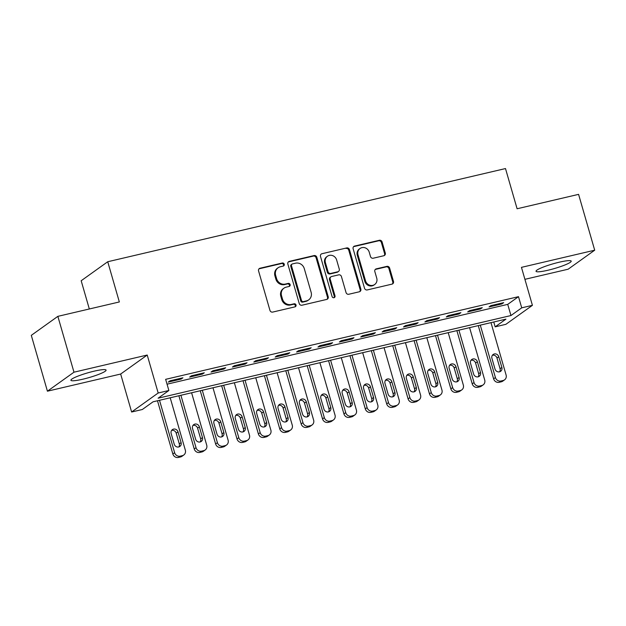 <?xml version="1.0" encoding="UTF-8"?>
<svg xmlns="http://www.w3.org/2000/svg" width="626" height="626" viewBox="0 0 626 626"><rect width="100%" height="100%" fill="white"/><g stroke="black" fill="none" stroke-linecap="round" stroke-linejoin="round"><path stroke-width="0.94" d="M284.243 264.203A1.612 1.495 54.4 0 0 282.334 263.006L260.033 268.233A2.301 2.136 54.4 0 0 258.561 270.917L269.955 310.386A2.301 2.136 54.4 0 0 272.686 312.084L294.987 306.857A1.612 1.495 54.4 0 0 296.02 304.979A1.612 1.495 54.4 0 0 294.103 303.79L291.215 304.463A7.371 6.831 54.4 0 1 282.475 299.025L281.528 295.738A7.371 6.831 54.4 0 1 283.954 288.171A7.371 6.831 54.4 0 1 286.215 287.146L289.102 286.465A1.612 1.495 54.4 0 0 290.128 284.587A1.612 1.495 54.4 0 0 288.218 283.398L285.331 284.079A7.371 6.831 54.4 0 1 276.59 278.633L275.643 275.346A7.371 6.831 54.4 0 1 278.069 267.779A7.371 6.831 54.4 0 1 280.331 266.754L283.218 266.081A1.612 1.495 54.4 0 0 284.243 264.203M283.312 266.05A1.612 1.495 54.4 0 0 281.614 263.523L259.313 268.75A2.301 2.136 54.4 0 0 258.992 268.851M295.081 306.834A1.612 1.495 54.4 0 0 293.383 304.306L290.503 304.979L291.215 304.463M289.196 286.442A1.612 1.495 54.4 0 0 287.498 283.914L284.611 284.587L285.331 284.079M559.221 262.208A18.303 2.457 163.9 0 0 536.036 271.285A18.303 2.457 163.9 0 0 548.024 270.221A18.303 2.457 163.9 0 0 571.202 261.136A18.303 2.457 163.9 0 0 559.221 262.208M94.096 371.179A18.303 2.457 163.9 0 0 70.918 380.256A18.303 2.457 163.9 0 0 82.898 379.192A18.303 2.457 163.9 0 0 106.084 370.107A18.303 2.457 163.9 0 0 94.096 371.179M383.824 255.737A2.301 2.136 54.4 0 0 385.287 253.053L382.095 241.98A2.301 2.136 54.4 0 0 379.364 240.274L354.59 246.081A2.301 2.136 54.4 0 0 353.127 248.765L364.52 288.226A2.301 2.136 54.4 0 0 367.251 289.932L392.017 284.126A2.301 2.136 54.4 0 0 393.488 281.442L389.622 268.069A2.301 2.136 54.4 0 0 386.891 266.371L376.296 268.851A2.301 2.136 54.4 0 0 374.825 271.535L376.742 278.171A6.158 5.704 54.4 0 1 374.708 284.494A6.158 5.704 54.4 0 1 365.514 280.8L358.009 254.821A6.158 5.704 54.4 0 1 360.044 248.491A6.158 5.704 54.4 0 1 369.238 252.184L370.49 256.519A2.301 2.136 54.4 0 0 373.221 258.217L383.824 255.737M521.724 307.835L532.413 305.332L505.855 324.331L495.166 326.842L505.933 319.135L153.08 401.798L142.313 409.506L131.624 412.01L158.182 393.003L168.871 390.499L158.104 398.206L510.957 315.543L521.724 307.835L518.5 296.669L165.647 379.333L168.871 390.499M57.858 316.349L73.978 372.196L47.419 391.195L31.3 335.356L57.858 316.349L119.339 301.951L107.735 261.738L505.495 168.558L517.099 208.763L578.58 194.357L594.7 250.197L521.458 267.357L532.413 305.332M47.419 391.195L120.661 374.035L147.22 355.036L73.978 372.196M147.22 355.036L158.182 393.003M316.811 257.27A2.301 2.136 54.4 0 0 314.08 255.572L289.314 261.371A2.301 2.136 54.4 0 0 287.843 264.055L299.236 303.524A2.301 2.136 54.4 0 0 301.967 305.222L326.741 299.424A2.301 2.136 54.4 0 0 328.204 296.74L316.811 257.27L316.099 257.787A2.301 2.136 54.4 0 0 313.36 256.081L288.594 261.887A2.301 2.136 54.4 0 0 288.273 261.989M321.952 253.726L346.726 247.927A2.301 2.136 54.4 0 1 349.457 249.625L360.842 289.087A2.301 2.136 54.4 0 1 359.379 291.771L348.776 294.259A2.301 2.136 54.4 0 1 346.045 292.553L341.428 276.551A2.301 2.136 54.4 0 0 338.697 274.853L331.663 276.496A2.301 2.136 54.4 0 0 330.199 279.18L335.004 295.848A1.612 1.495 54.4 0 1 334.472 297.499A1.612 1.495 54.4 0 1 332.07 296.536L320.489 256.41A2.301 2.136 54.4 0 1 321.952 253.726L346.726 247.927M524.909 279.329L568.142 269.203L594.7 250.197M182.902 377.799L170.069 380.804L168.277 382.087L181.102 379.082L182.902 377.799M204.287 372.783L191.454 375.796L189.662 377.079L202.488 374.066L204.287 372.783M225.673 367.775L212.84 370.78L211.04 372.063L223.873 369.058L225.673 367.775M247.051 362.767L234.226 365.772L232.426 367.055L245.259 364.05L247.051 362.767M268.437 357.759L255.611 360.764L253.812 362.047L266.645 359.042L268.437 357.759M289.822 352.743L276.997 355.748L275.197 357.039L288.03 354.026L289.822 352.743M311.208 347.735L298.375 350.74L296.583 352.023L309.416 349.018L311.208 347.735M332.594 342.727L319.761 345.732L317.969 347.015L330.802 344.01L332.594 342.727M353.98 337.719L341.147 340.724L339.355 342.007L352.188 339.002L353.98 337.719M375.365 332.703L362.532 335.708L360.74 336.999L373.565 333.987L375.365 332.703M396.751 327.695L383.918 330.7L382.126 331.983L394.951 328.979L396.751 327.695M418.137 322.687L405.304 325.692L403.512 326.975L416.337 323.971L418.137 322.687M439.522 317.672L426.689 320.684L424.89 321.967L437.723 318.963L439.522 317.672M460.9 312.664L448.075 315.668L446.275 316.952L459.108 313.947L460.9 312.664M482.286 307.656L469.461 310.66L467.661 311.944L480.494 308.939L482.286 307.656M167.048 384.184L507.733 304.369L518.5 296.669M489.047 306.936L501.88 303.931L503.672 302.648L490.839 305.652L489.047 306.936M107.735 261.738L81.177 280.745L89.322 308.978M493.765 321.983L495.166 326.842M120.661 374.035L131.624 412.01M507.733 304.369L510.957 315.543M181.102 379.082L180.875 378.268M202.488 374.066L202.253 373.26M223.873 369.058L223.638 368.252M245.259 364.05L245.024 363.244M266.645 359.042L266.41 358.228M288.03 354.026L287.796 353.22M309.416 349.018L309.181 348.212M330.802 344.01L330.567 343.197M352.188 339.002L351.953 338.189M373.565 333.987L373.339 333.181M394.951 328.979L394.724 328.173M416.337 323.971L416.102 323.157M437.723 318.963L437.488 318.149M459.108 313.947L458.874 313.141M480.494 308.939L480.259 308.133M501.88 303.931L501.645 303.117M278.069 267.779L277.349 268.288A7.371 6.831 54.4 0 0 274.924 275.855L275.643 275.346M284.611 284.587A7.371 6.831 54.4 0 1 275.87 279.149L274.924 275.855M283.954 288.171L283.234 288.68A7.371 6.831 54.4 0 0 280.808 296.247L281.528 295.738M290.503 304.979A7.371 6.831 54.4 0 1 281.755 299.533L280.808 296.247M327.054 299.314A2.301 2.136 54.4 0 0 327.484 297.248L316.099 257.787M292.506 263.906A1.612 1.495 54.4 0 0 291.481 265.784L301.482 300.425A1.612 1.495 54.4 0 0 303.391 301.615L306.435 300.903A7.371 6.831 54.4 0 0 308.696 299.877A7.371 6.831 54.4 0 0 311.13 292.311L304.291 268.632A7.371 6.831 54.4 0 0 295.55 263.186L292.506 263.906M292.013 264.125L291.293 264.642A1.612 1.495 54.4 0 0 290.761 266.293L291.481 265.784M308.696 299.877L307.984 300.394A7.371 6.831 54.4 0 1 305.715 301.411L302.671 302.123A1.612 1.495 54.4 0 1 300.762 300.934L290.761 266.293M359.7 291.669A2.301 2.136 54.4 0 0 360.13 289.603L348.737 250.142A2.301 2.136 54.4 0 0 346.006 248.436M330.958 276.817L330.238 277.334A2.301 2.136 54.4 0 0 329.479 279.697L334.292 296.356L335.004 295.848M334.073 297.702A1.612 1.495 54.4 0 0 334.292 296.356M336.631 259.946A6.158 5.704 54.4 0 0 327.437 256.245A6.158 5.704 54.4 0 0 325.403 262.576L328.047 271.731A2.301 2.136 54.4 0 0 330.778 273.429L337.805 271.778A2.301 2.136 54.4 0 0 339.276 269.094L336.631 259.946M327.437 256.245L326.717 256.762A6.158 5.704 54.4 0 0 324.683 263.084L325.403 262.576M338.517 271.465L337.797 271.974A2.301 2.136 54.4 0 1 337.093 272.294L330.058 273.945A2.301 2.136 54.4 0 1 327.328 272.24L324.683 263.084M360.044 248.491L359.324 249.007A6.158 5.704 54.4 0 0 357.297 255.33L358.009 254.821M374.708 284.494L373.996 285.01A6.158 5.704 54.4 0 1 364.794 281.309L357.297 255.33M392.338 284.024A2.301 2.136 54.4 0 0 392.768 281.958L388.91 268.585A2.301 2.136 54.4 0 0 386.179 266.879L375.577 269.368A2.301 2.136 54.4 0 0 375.256 269.47M384.145 255.627A2.301 2.136 54.4 0 0 384.575 253.561L381.375 242.489A2.301 2.136 54.4 0 0 378.644 240.791L353.878 246.597A2.301 2.136 54.4 0 0 353.557 246.699M157.486 400.765L172.846 453.983A4.695 4.351 -125.6 0 0 178.41 457.442L180.554 456.941A4.695 4.351 -125.6 0 0 181.994 456.291L183.786 455.008A4.695 4.351 54.4 0 0 185.335 450.188L170.209 397.792M183.786 455.008A4.695 4.351 54.4 0 1 182.346 455.658L180.21 456.158A4.695 4.351 54.4 0 1 174.638 452.7L159.513 400.296M178.84 446.941A3.756 3.474 54.4 0 0 179.294 443.881L176.196 433.161A3.756 3.474 54.4 0 0 171.602 430.43M181.086 442.598L177.995 431.877A3.756 3.474 54.4 0 0 172.385 429.632A3.756 3.474 54.4 0 0 171.148 433.482L174.247 444.202A3.756 3.474 54.4 0 0 179.85 446.455A3.756 3.474 54.4 0 0 181.086 442.598L179.294 443.881M178.872 395.757L194.232 448.967A4.695 4.351 -125.6 0 0 199.796 452.434L201.932 451.933A4.695 4.351 -125.6 0 0 203.38 451.283L205.171 450A4.695 4.351 54.4 0 0 206.721 445.18L191.595 392.776M205.171 450A4.695 4.351 54.4 0 1 203.732 450.65L201.588 451.15A4.695 4.351 54.4 0 1 196.024 447.684L180.898 395.28M200.226 441.933A3.756 3.474 54.4 0 0 200.68 438.873L197.581 428.153A3.756 3.474 54.4 0 0 192.988 425.414M202.472 437.59L199.381 426.869A3.756 3.474 54.4 0 0 193.77 424.616A3.756 3.474 54.4 0 0 192.534 428.474L195.625 439.194A3.756 3.474 54.4 0 0 201.236 441.447A3.756 3.474 54.4 0 0 202.472 437.59L200.68 438.873M200.257 390.749L215.618 443.959A4.695 4.351 -125.6 0 0 221.181 447.426L223.318 446.925A4.695 4.351 -125.6 0 0 224.757 446.275L226.557 444.992A4.695 4.351 54.4 0 0 228.099 440.172L212.981 387.768M226.557 444.992A4.695 4.351 54.4 0 1 225.117 445.642L222.973 446.142A4.695 4.351 54.4 0 1 217.41 442.676L202.284 390.272M221.612 436.917A3.756 3.474 54.4 0 0 222.066 433.865L218.967 423.145A3.756 3.474 54.4 0 0 214.374 420.406M223.858 432.582L220.759 421.861A3.756 3.474 54.4 0 0 215.156 419.608A3.756 3.474 54.4 0 0 213.92 423.466L217.011 434.186A3.756 3.474 54.4 0 0 222.621 436.432A3.756 3.474 54.4 0 0 223.858 432.582L222.066 433.865M221.643 385.741L237.004 438.951A4.695 4.351 -125.6 0 0 242.567 442.418L244.703 441.917A4.695 4.351 -125.6 0 0 246.143 441.26L247.943 439.976A4.695 4.351 54.4 0 0 249.484 435.164L234.359 382.76M247.943 439.976A4.695 4.351 54.4 0 1 246.503 440.634L244.359 441.134A4.695 4.351 54.4 0 1 238.796 437.668L223.67 385.264M242.998 431.909A3.756 3.474 54.4 0 0 243.444 428.857L240.353 418.137A3.756 3.474 54.4 0 0 235.759 415.398M245.243 427.574L242.145 416.846A3.756 3.474 54.4 0 0 236.542 414.6A3.756 3.474 54.4 0 0 235.306 418.45L238.396 429.178A3.756 3.474 54.4 0 0 244.007 431.424A3.756 3.474 54.4 0 0 245.243 427.574L243.444 428.857M243.029 380.725L258.381 433.943A4.695 4.351 -125.6 0 0 263.953 437.402L266.089 436.901A4.695 4.351 -125.6 0 0 267.529 436.252L269.329 434.968A4.695 4.351 54.4 0 0 270.87 430.148L255.744 377.744M269.329 434.968A4.695 4.351 54.4 0 1 267.881 435.618L265.745 436.119A4.695 4.351 54.4 0 1 260.181 432.652L245.056 380.256M264.375 426.901A3.756 3.474 54.4 0 0 264.829 423.841L261.738 413.121A3.756 3.474 54.4 0 0 257.145 410.39M266.629 422.558L263.53 411.838A3.756 3.474 54.4 0 0 257.928 409.584A3.756 3.474 54.4 0 0 256.691 413.442L259.782 424.162A3.756 3.474 54.4 0 0 265.393 426.416A3.756 3.474 54.4 0 0 266.629 422.558L264.829 423.841M264.415 375.717L279.767 428.927A4.695 4.351 -125.6 0 0 285.339 432.394L287.475 431.893A4.695 4.351 -125.6 0 0 288.915 431.244L290.707 429.96A4.695 4.351 54.4 0 0 292.256 425.14L277.13 372.736M290.707 429.96A4.695 4.351 54.4 0 1 289.267 430.61L287.131 431.111A4.695 4.351 54.4 0 1 281.567 427.644L266.441 375.24M285.761 421.893A3.756 3.474 54.4 0 0 286.215 418.833L283.124 408.113A3.756 3.474 54.4 0 0 278.523 405.374M288.015 417.55L284.916 406.83A3.756 3.474 54.4 0 0 279.313 404.576A3.756 3.474 54.4 0 0 278.077 408.434L281.168 419.154A3.756 3.474 54.4 0 0 286.771 421.408A3.756 3.474 54.4 0 0 288.015 417.55L286.215 418.833M285.792 370.709L301.153 423.919A4.695 4.351 -125.6 0 0 306.724 427.386L308.861 426.885A4.695 4.351 -125.6 0 0 310.3 426.236L312.092 424.952A4.695 4.351 54.4 0 0 313.642 420.132L298.516 367.728M312.092 424.952A4.695 4.351 54.4 0 1 310.652 425.602L308.516 426.103A4.695 4.351 54.4 0 1 302.953 422.636L287.827 370.232M307.147 416.877A3.756 3.474 54.4 0 0 307.601 413.825L304.51 403.105A3.756 3.474 54.4 0 0 299.909 400.366M309.393 412.542L306.302 401.822A3.756 3.474 54.4 0 0 300.699 399.568A3.756 3.474 54.4 0 0 299.455 403.426L302.554 414.146A3.756 3.474 54.4 0 0 308.156 416.392A3.756 3.474 54.4 0 0 309.393 412.542L307.601 413.825M307.178 365.701L322.539 418.911A4.695 4.351 -125.6 0 0 328.11 422.378L330.246 421.877A4.695 4.351 -125.6 0 0 331.686 421.22L333.478 419.936A4.695 4.351 54.4 0 0 335.027 415.124L319.902 362.72M333.478 419.936A4.695 4.351 54.4 0 1 332.038 420.594L329.902 421.095A4.695 4.351 54.4 0 1 324.331 417.628L309.213 365.224M328.533 411.869A3.756 3.474 54.4 0 0 328.986 408.817L325.896 398.089A3.756 3.474 54.4 0 0 321.295 395.358M330.778 407.534L327.688 396.806A3.756 3.474 54.4 0 0 322.077 394.56A3.756 3.474 54.4 0 0 320.841 398.41L323.939 409.13A3.756 3.474 54.4 0 0 329.542 411.384A3.756 3.474 54.4 0 0 330.778 407.534L328.986 408.817M328.564 360.686L343.924 413.903A4.695 4.351 -125.6 0 0 349.488 417.362L351.632 416.861A4.695 4.351 -125.6 0 0 353.072 416.212L354.864 414.928A4.695 4.351 54.4 0 0 356.413 410.108L341.287 357.704M354.864 414.928A4.695 4.351 54.4 0 1 353.424 415.578L351.288 416.079A4.695 4.351 54.4 0 1 345.716 412.612L330.591 360.216M349.918 406.861A3.756 3.474 54.4 0 0 350.372 403.801L347.274 393.081A3.756 3.474 54.4 0 0 342.68 390.35M352.164 402.518L349.073 391.798A3.756 3.474 54.4 0 0 343.463 389.544A3.756 3.474 54.4 0 0 342.226 393.402L345.325 404.122A3.756 3.474 54.4 0 0 350.928 406.376A3.756 3.474 54.4 0 0 352.164 402.518L350.372 403.801M349.95 355.678L365.31 408.888A4.695 4.351 -125.6 0 0 370.874 412.354L373.018 411.853A4.695 4.351 -125.6 0 0 374.458 411.204L376.249 409.92A4.695 4.351 54.4 0 0 377.799 405.1L362.673 352.696M376.249 409.92A4.695 4.351 54.4 0 1 374.81 410.57L372.673 411.071A4.695 4.351 54.4 0 1 367.102 407.604L351.976 355.2M371.304 401.853A3.756 3.474 54.4 0 0 371.758 398.793L368.659 388.073A3.756 3.474 54.4 0 0 364.066 385.334M373.55 397.51L370.459 386.79A3.756 3.474 54.4 0 0 364.848 384.536A3.756 3.474 54.4 0 0 363.612 388.394L366.711 399.114A3.756 3.474 54.4 0 0 372.313 401.368A3.756 3.474 54.4 0 0 373.55 397.51L371.758 398.793M371.335 350.67L386.696 403.88A4.695 4.351 -125.6 0 0 392.259 407.346L394.396 406.845A4.695 4.351 -125.6 0 0 395.843 406.196L397.635 404.912A4.695 4.351 54.4 0 0 399.185 400.092L384.059 347.688M397.635 404.912A4.695 4.351 54.4 0 1 396.195 405.562L394.059 406.063A4.695 4.351 54.4 0 1 388.488 402.596L373.362 350.192M392.69 396.837A3.756 3.474 54.4 0 0 393.144 393.785L390.045 383.065A3.756 3.474 54.4 0 0 385.452 380.326M394.936 392.502L391.845 381.782A3.756 3.474 54.4 0 0 386.234 379.528A3.756 3.474 54.4 0 0 384.998 383.378L388.097 394.106A3.756 3.474 54.4 0 0 393.699 396.352A3.756 3.474 54.4 0 0 394.936 392.502L393.144 393.785M392.721 345.662L408.082 398.872A4.695 4.351 -125.6 0 0 413.645 402.338L415.781 401.837A4.695 4.351 -125.6 0 0 417.229 401.18L419.021 399.897A4.695 4.351 54.4 0 0 420.57 395.084L405.445 342.68M419.021 399.897A4.695 4.351 54.4 0 1 417.581 400.546L415.437 401.055A4.695 4.351 54.4 0 1 409.873 397.588L394.748 345.184M414.076 391.829A3.756 3.474 54.4 0 0 414.529 388.777L411.431 378.049A3.756 3.474 54.4 0 0 406.837 375.318M416.321 387.494L413.223 376.766A3.756 3.474 54.4 0 0 407.62 374.52A3.756 3.474 54.4 0 0 406.384 378.37L409.474 389.09A3.756 3.474 54.4 0 0 415.085 391.344A3.756 3.474 54.4 0 0 416.321 387.494L414.529 388.777M414.107 340.646L429.467 393.856A4.695 4.351 -125.6 0 0 435.031 397.322L437.167 396.821A4.695 4.351 -125.6 0 0 438.607 396.172L440.407 394.889A4.695 4.351 54.4 0 0 441.948 390.068L426.822 337.664M440.407 394.889A4.695 4.351 54.4 0 1 438.967 395.538L436.823 396.039A4.695 4.351 54.4 0 1 431.259 392.572L416.133 340.176M435.461 386.821A3.756 3.474 54.4 0 0 435.915 383.761L432.816 373.041A3.756 3.474 54.4 0 0 428.223 370.31M437.707 382.478L434.608 371.758A3.756 3.474 54.4 0 0 429.006 369.504A3.756 3.474 54.4 0 0 427.769 373.362L430.86 384.082A3.756 3.474 54.4 0 0 436.471 386.336A3.756 3.474 54.4 0 0 437.707 382.478L435.915 383.761M435.493 335.638L450.853 388.848A4.695 4.351 -125.6 0 0 456.417 392.314L458.553 391.813A4.695 4.351 -125.6 0 0 459.993 391.164L461.792 389.881A4.695 4.351 54.4 0 0 463.334 385.06L448.208 332.656M461.792 389.881A4.695 4.351 54.4 0 1 460.353 390.53L458.209 391.031A4.695 4.351 54.4 0 1 452.645 387.564L437.519 335.16M456.847 381.805A3.756 3.474 54.4 0 0 457.293 378.753L454.202 368.033A3.756 3.474 54.4 0 0 449.609 365.294M459.093 377.47L455.994 366.75A3.756 3.474 54.4 0 0 450.391 364.496A3.756 3.474 54.4 0 0 449.155 368.354L452.246 379.074A3.756 3.474 54.4 0 0 457.856 381.328A3.756 3.474 54.4 0 0 459.093 377.47L457.293 378.753M456.878 330.63L472.231 383.84A4.695 4.351 -125.6 0 0 477.802 387.306L479.939 386.805A4.695 4.351 -125.6 0 0 481.378 386.156L483.178 384.865A4.695 4.351 54.4 0 0 484.72 380.052L469.594 327.648M483.178 384.865A4.695 4.351 54.4 0 1 481.73 385.522L479.594 386.023A4.695 4.351 54.4 0 1 474.031 382.556L458.905 330.152M478.225 376.797A3.756 3.474 54.4 0 0 478.679 373.745L475.588 363.025A3.756 3.474 54.4 0 0 470.995 360.286M480.478 372.462L477.38 361.742A3.756 3.474 54.4 0 0 471.777 359.488A3.756 3.474 54.4 0 0 470.541 363.338L473.632 374.066A3.756 3.474 54.4 0 0 479.242 376.312A3.756 3.474 54.4 0 0 480.478 372.462L478.679 373.745M478.264 325.614L493.617 378.832A4.695 4.351 -125.6 0 0 499.188 382.298L501.324 381.797A4.695 4.351 -125.6 0 0 502.764 381.14L504.556 379.857A4.695 4.351 54.4 0 0 506.105 375.037L490.98 322.64M504.556 379.857A4.695 4.351 54.4 0 1 503.116 380.506L500.98 381.007A4.695 4.351 54.4 0 1 495.416 377.548L480.291 325.144M499.611 371.789A3.756 3.474 54.4 0 0 500.064 368.737L496.974 358.009A3.756 3.474 54.4 0 0 492.372 355.278M501.864 367.446L498.765 356.726A3.756 3.474 54.4 0 0 493.163 354.48A3.756 3.474 54.4 0 0 491.926 358.33L495.017 369.05A3.756 3.474 54.4 0 0 500.62 371.304A3.756 3.474 54.4 0 0 501.864 367.446L500.064 368.737M281.614 263.523L282.334 263.006M293.383 304.306L294.103 303.79M287.498 283.914L288.218 283.398M275.87 279.149L276.59 278.633M281.755 299.533L282.475 299.025M259.313 268.75L260.033 268.233M327.484 297.248L328.204 296.74M288.594 261.887L289.314 261.371M313.36 256.081L314.08 255.572M300.762 300.934L301.482 300.425M302.671 302.123L303.391 301.615M305.715 301.411L306.435 300.903M348.737 250.142L349.457 249.625M360.13 289.603L360.842 289.087M329.479 279.697L330.199 279.18M327.328 272.24L328.047 271.731M330.058 273.945L330.778 273.429M337.093 272.294L337.805 271.778M364.794 281.309L365.514 280.8M375.577 269.368L376.296 268.851M386.179 266.879L386.891 266.371M388.91 268.585L389.622 268.069M392.768 281.958L393.488 281.442M353.878 246.597L354.59 246.081M378.644 240.791L379.364 240.274M381.375 242.489L382.095 241.98M384.575 253.561L385.287 253.053M174.638 452.7L172.846 453.983M180.21 456.158L178.41 457.442M182.346 455.658L180.554 456.941M176.196 433.161L177.995 431.877M196.024 447.684L194.232 448.967M201.588 451.15L199.796 452.434M203.732 450.65L201.932 451.933M197.581 428.153L199.381 426.869M217.41 442.676L215.618 443.959M222.973 446.142L221.181 447.426M225.117 445.642L223.318 446.925M218.967 423.145L220.759 421.861M238.796 437.668L237.004 438.951M244.359 441.134L242.567 442.418M246.503 440.634L244.703 441.917M240.353 418.137L242.145 416.846M260.181 432.652L258.381 433.943M265.745 436.119L263.953 437.402M267.881 435.618L266.089 436.901M261.738 413.121L263.53 411.838M281.567 427.644L279.767 428.927M287.131 431.111L285.339 432.394M289.267 430.61L287.475 431.893M283.124 408.113L284.916 406.83M302.953 422.636L301.153 423.919M308.516 426.103L306.724 427.386M310.652 425.602L308.861 426.885M304.51 403.105L306.302 401.822M324.331 417.628L322.539 418.911M329.902 421.095L328.11 422.378M332.038 420.594L330.246 421.877M325.896 398.089L327.688 396.806M345.716 412.612L343.924 413.903M351.288 416.079L349.488 417.362M353.424 415.578L351.632 416.861M347.274 393.081L349.073 391.798M367.102 407.604L365.31 408.888M372.673 411.071L370.874 412.354M374.81 410.57L373.018 411.853M368.659 388.073L370.459 386.79M388.488 402.596L386.696 403.88M394.059 406.063L392.259 407.346M396.195 405.562L394.396 406.845M390.045 383.065L391.845 381.782M409.873 397.588L408.082 398.872M415.437 401.055L413.645 402.338M417.581 400.546L415.781 401.837M411.431 378.049L413.223 376.766M431.259 392.572L429.467 393.856M436.823 396.039L435.031 397.322M438.967 395.538L437.167 396.821M432.816 373.041L434.608 371.758M452.645 387.564L450.853 388.848M458.209 391.031L456.417 392.314M460.353 390.53L458.553 391.813M454.202 368.033L455.994 366.75M474.031 382.556L472.231 383.84M479.594 386.023L477.802 387.306M481.73 385.522L479.939 386.805M475.588 363.025L477.38 361.742M495.416 377.548L493.617 378.832M500.98 381.007L499.188 382.298M503.116 380.506L501.324 381.797M496.974 358.009L498.765 356.726"/></g></svg>
